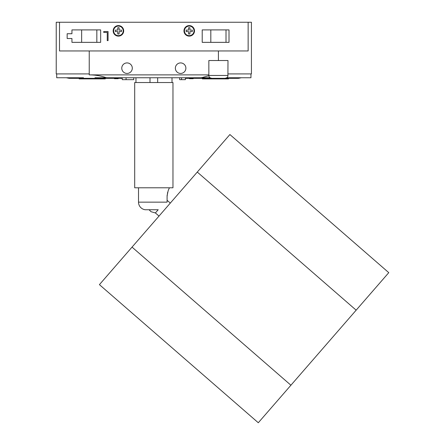 <?xml version="1.0" encoding="UTF-8"?>
<svg xmlns="http://www.w3.org/2000/svg" width="445" height="445" viewBox="0 0 445 445"><rect width="100%" height="100%" fill="white"/><g stroke="black" fill="none" stroke-linecap="round" stroke-linejoin="round"><path stroke-width="0.67" d="M388.774 272.651L229.898 134.54L197.28 172.065L356.156 310.176L388.774 272.651M132.037 247.114L99.419 284.639L258.295 422.75L290.913 385.225L132.037 247.114L197.28 172.065M290.913 385.225L356.156 310.176M157.769 209.74L145.215 209.74A7.654 7.654 0 0 1 138.517 202.147L138.517 187.79M169.139 187.79L169.139 188.691C168.494 189.131 167.81 191.684 167.086 196.345L167.164 194.916M167.748 192.09L167.415 193.369M138.517 202.147L167.086 202.147L167.086 196.345M158.214 209.712L155.4 212.949L159.01 216.086M155.4 212.949L151.027 211.698L149.047 209.74M149.998 82.536L134.69 82.536L134.69 187.79L172.966 187.79L172.966 82.536L149.998 82.536L149.998 77.747M210.819 29.904L210.819 42.347M81.641 42.347L81.641 29.904M123.204 30.861A4.784 4.784 0 0 0 118.42 26.077A4.784 4.784 0 0 0 113.636 30.861A4.784 4.784 0 0 0 118.42 35.645A4.784 4.784 0 0 0 123.204 30.861M113.158 30.861A5.262 5.262 0 0 0 118.42 36.123A5.262 5.262 0 0 0 123.682 30.861A5.262 5.262 0 0 0 118.42 25.599A5.262 5.262 0 0 0 113.158 30.861M184.447 30.861A4.784 4.784 0 0 1 189.231 26.077A4.784 4.784 0 0 1 194.014 30.861A4.784 4.784 0 0 1 189.231 35.645A4.784 4.784 0 0 1 184.447 30.861M194.493 30.861A5.262 5.262 0 0 1 189.231 36.123A5.262 5.262 0 0 1 183.969 30.861A5.262 5.262 0 0 1 189.231 25.599A5.262 5.262 0 0 1 194.493 30.861M175.358 68.18A5.262 5.262 0 0 0 180.62 73.442A5.262 5.262 0 0 0 185.882 68.18A5.262 5.262 0 0 0 180.62 62.917A5.262 5.262 0 0 0 175.358 68.18M121.769 68.18A5.262 5.262 0 0 0 127.036 73.442A5.262 5.262 0 0 0 132.299 68.18A5.262 5.262 0 0 0 127.036 62.917A5.262 5.262 0 0 0 121.769 68.18M241.379 77.747L238.509 78.326L211.72 78.326A2.87 2.87 0 0 1 208.85 75.455L208.85 60.526L227.985 60.526L227.907 76.117M121.769 77.747L121.769 78.326L83.493 78.326L83.493 77.747L56.704 77.747L56.704 73.92M226.01 42.347L226.01 29.904M115.366 30.121L117.747 30.121L117.747 27.74L119.099 27.74L119.099 30.121L121.474 30.121L121.474 31.601L119.099 31.601L119.099 33.981L117.747 33.981L117.747 31.601L115.366 31.601L115.366 30.121M202.214 42.347L229.008 42.347L229.008 29.904L202.214 29.904L202.214 42.347M71.945 33.731L67.162 33.731L67.162 38.515L71.945 38.515L71.945 42.347L100.653 42.347L100.653 29.904L71.945 29.904L71.945 33.731M248.143 22.25L248.143 50.958L59.508 50.958L59.508 22.25L251.431 22.25L251.431 73.92L227.985 73.92M250.952 73.92L250.952 77.747L226.839 77.747L225.114 78.326A2.87 2.87 0 0 0 227.985 75.455L208.85 75.455A2.87 2.87 0 0 0 211.72 78.326L209.995 77.747L94.98 77.747L94.98 78.326M83.493 78.326L69.142 78.326L66.272 77.747M89.239 50.958L89.239 73.92L56.226 73.92L56.226 22.25L59.508 22.25M89.239 73.92L89.239 74.877C95.38 74.899 101.082 75.856 106.355 77.747M121.263 78.326L121.263 77.747M211.72 78.326L185.882 78.326L185.882 77.747M228.463 78.326L228.463 78.898L218.417 78.898L218.417 78.326L209.901 78.326L209.901 78.898L208.371 78.898L208.371 78.326M89.239 74.877L208.85 74.877M201.301 77.747L208.861 75.728M186.394 78.326L186.394 77.747M157.652 82.536L157.652 77.747M135.959 82.536L135.959 77.747M199.16 78.326L196.178 77.747M218.417 78.898L209.901 78.898M214.974 78.898L214.974 78.326M208.371 78.898L205.267 78.898L205.267 78.326M205.267 78.898L203.982 78.898L203.982 78.326M203.982 78.898L202.397 78.898L202.397 78.326M189.448 78.326L189.448 78.704L193.174 78.704L193.174 78.326M193.085 78.704L193.085 78.326M191.356 78.704L191.356 78.326M190.994 78.704L190.994 78.326M189.904 78.704L189.904 78.326M189.537 78.704L189.537 78.326M111.473 77.747L108.491 78.326M105.259 78.326L105.259 78.898L80.723 78.898L80.723 78.326M80.723 78.898L79.188 78.898L79.188 78.326M104.547 78.898L104.547 78.326M89.239 78.898L89.256 78.326M89.256 78.704L85.535 78.704L85.535 78.326M87.404 78.704L87.404 78.326M92.71 78.326L92.71 78.704L89.985 78.704L89.985 78.326M90.302 78.704L90.302 78.326M92.638 78.704L92.638 78.326M114.476 78.326L114.476 78.704L118.203 78.704L118.203 78.326M116.323 78.704L116.323 78.326M133.734 77.747L133.734 79.661L122.247 79.661L122.247 77.747M126.074 79.661L126.074 77.747M185.404 77.747L185.404 79.661L181.577 79.661L181.577 77.747M181.577 79.661L179.663 79.661L179.663 77.747M189.909 30.121L189.909 27.74L188.558 27.74L188.558 30.121L186.177 30.121L186.177 31.601L188.558 31.601L188.558 33.981L189.909 33.981L189.909 31.601L192.285 31.601L192.285 30.121L189.909 30.121M96.832 29.904L96.832 42.347M108.068 31.512L108.068 40.623L107.251 40.623L107.251 32.446L103.746 32.446L103.746 31.512L108.068 31.512M218.417 50.958L218.417 60.526M167.086 200.283L170.307 203.087M172.009 82.536L172.009 77.747"/></g></svg>
